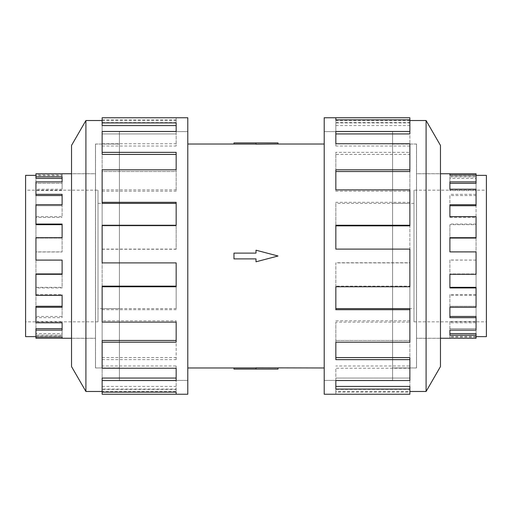 <?xml version="1.0" encoding="UTF-8"?>
<svg xmlns="http://www.w3.org/2000/svg" width="512" height="512" viewBox="0 0 512 512"><rect width="100%" height="100%" fill="white"/><g stroke="black" fill="none" stroke-linecap="round" stroke-linejoin="round"><path stroke-width="0.38" stroke-dasharray="2.56 1.92" d="M392.595 380.384L324.211 380.384L324.211 131.616L392.595 131.616L392.595 380.384L392.595 131.616M119.405 380.384L187.789 380.384L187.789 131.616L119.405 131.616L119.405 380.384L119.405 131.616M187.789 144.026L187.789 367.974L187.789 144.026M256 367.936L256 369.094L233.971 369.094L233.971 367.936L256 367.936L256 369.094L256 367.827L278.029 367.974M324.211 367.974L324.211 144.026L324.211 367.974M278.029 142.906L256 142.906L256 144.173L278.029 144.026M256 142.906L233.971 142.906L233.971 144.064L256 144.064L256 142.906L256 144.064M256 253.101L256 250.202L278.029 256L256 261.798L256 258.899L233.971 258.899L233.971 253.101L256 253.101L233.971 253.101L233.971 258.899L256 258.899L256 261.798L278.029 256L256 250.202L256 253.101L233.971 253.101L233.971 258.899L256 258.899L256 261.798L278.029 256L256 250.202L256 253.101M119.405 144.058L95.507 144.058L95.507 367.942L119.405 367.942L119.405 144.058L119.405 367.942M98.01 203.334L119.405 203.334L119.405 308.666L98.01 308.666L98.01 203.334L98.01 308.666M98.01 321.83L25.6 321.83L25.6 190.17L98.01 190.17L98.01 321.83L98.01 190.17M25.6 175.36L25.6 336.64M35.942 173.747L35.942 175.36L62.112 175.36L62.112 176.582L62.112 173.747L62.112 175.36M35.942 338.253L35.942 335.181L62.112 335.181L62.112 330.106L35.942 330.106L35.942 317.67L62.112 317.67L62.112 307.283L35.942 307.283L35.942 287.949L62.112 287.949L62.112 274.304L35.942 274.304L35.942 251.898L62.112 251.898L62.112 237.696L35.942 237.696L35.942 216.659L62.112 216.659L62.112 204.717L35.942 204.717L35.942 189.216L62.112 189.216L62.112 181.894L35.942 181.894L35.942 183.347L62.112 183.347L35.942 183.347L35.942 176.582L62.112 176.582M62.112 181.894L62.112 189.216M35.942 224.678L35.942 204.717L35.942 205.722L62.112 205.722L35.942 205.722L35.942 190.528L62.112 190.528M62.112 204.717L62.112 216.659M35.942 260.102L35.942 237.696L35.942 238.054L62.112 238.054L35.942 238.054L35.942 217.434L62.112 217.434M62.112 237.696L62.112 251.898M35.942 330.106L35.942 337.005L35.942 333.626L62.112 333.626L62.112 328.653L35.942 328.653L35.942 316.461L62.112 316.461L62.112 306.278L35.942 306.278L35.942 287.322L62.112 287.322L62.112 273.946L35.942 273.946L35.942 251.981L62.112 251.981M95.507 173.747L95.507 338.253L95.507 173.747L71.539 173.747M71.539 338.253L95.507 338.253M35.942 195.539L35.942 174.995L62.112 174.995M392.595 144.058L416.493 144.058L416.493 367.942L392.595 367.942L392.595 144.058L392.595 367.942M413.99 203.334L392.595 203.334L392.595 308.666L413.99 308.666L413.99 203.334L413.99 308.666M413.99 321.83L486.4 321.83L486.4 190.17L413.99 190.17L413.99 321.83L413.99 190.17M476.058 173.747L476.058 176.819L449.888 176.819L449.888 181.894L476.058 181.894L476.058 183.347L476.058 174.995L476.058 175.36L449.888 175.36L449.888 176.582L449.888 175.36M476.058 176.582L449.888 176.582M449.888 189.216L449.888 190.528L449.888 189.216M476.058 181.894L476.058 195.539L449.888 195.539L449.888 204.717L476.058 204.717L476.058 205.722L476.058 190.528L449.888 190.528M449.888 216.659L449.888 217.434L449.888 216.659M476.058 204.717L476.058 224.678L449.888 224.678L449.888 237.696L476.058 237.696L476.058 238.054L476.058 217.434L449.888 217.434M476.058 237.696L476.058 260.102L449.888 260.019L449.888 274.304L476.058 274.304L476.058 295.341L476.058 273.946L476.058 274.304L476.058 273.946L449.888 273.946L476.058 273.946L476.058 251.981L449.888 251.981M476.058 294.566L449.888 294.566L449.888 307.283L476.058 307.283L476.058 322.784L476.058 306.278L476.058 307.283L476.058 306.278L449.888 306.278L476.058 306.278L476.058 287.322M476.058 321.472L449.888 321.472L449.888 330.106L476.058 330.106L476.058 337.005L476.058 328.653L476.058 330.106L476.058 328.653L449.888 328.653L476.058 328.653L476.058 316.461M476.058 338.253L476.058 333.626M416.493 173.747L416.493 338.253L416.493 173.747L440.461 173.747M440.461 338.253L416.493 338.253M95.469 144.026L95.469 367.974L95.469 144.026L119.405 144.026L119.405 367.974L95.469 367.974M71.539 173.715L71.539 338.285L71.539 173.715L95.469 173.715L95.469 338.285L71.539 338.285M119.405 131.584L187.789 131.584L187.789 380.416L119.405 380.416L119.405 131.584L119.405 380.416M102.131 380.55L102.131 357.574L102.131 378.061L176.166 378.061L176.166 380.55L102.131 380.55L102.131 378.061L102.131 392.141L102.131 391.475L176.166 391.475L176.166 389.414L176.166 391.475M102.131 389.414L176.166 389.414M176.166 368.243L176.166 365.997L176.166 368.243M102.131 342.189L102.131 308.621L102.131 340.467L176.166 340.467L176.166 342.189L102.131 342.189L102.131 340.467L102.131 365.997L176.166 365.997M176.166 322.112L176.166 320.794L176.166 322.112M102.131 286.758L102.131 249.107L102.131 286.144L176.166 286.144L176.166 286.758L102.131 286.758L102.131 286.144L102.131 320.794L176.166 320.794M102.131 249.248L176.166 249.248L176.166 225.242L176.166 225.856L102.131 225.856L102.131 189.888L102.131 225.856L176.166 225.856L176.166 225.242L102.131 225.242L102.131 262.752L176.166 262.752M102.131 191.206L176.166 191.206L176.166 169.811L176.166 171.533L102.131 171.533L102.131 143.757L102.131 171.533L176.166 171.533L176.166 169.811L102.131 169.811L102.131 203.379M102.131 146.003L176.166 146.003L176.166 131.45L176.166 133.939L102.131 133.939L102.131 119.859L102.131 133.939L176.166 133.939L176.166 131.45L102.131 131.45L102.131 154.426M102.131 117.76L102.131 125.587M416.531 144.026L416.531 367.974L416.531 144.026L392.595 144.026L392.595 367.974L416.531 367.974M440.461 173.715L440.461 338.285L440.461 173.715L416.531 173.715L416.531 338.285L440.461 338.285M426.093 391.475L426.093 120.525M440.461 366.592L440.461 145.408M324.211 394.24L324.211 117.76M409.869 117.76L409.869 122.925L335.834 122.925L335.834 131.45L409.869 131.45L409.869 152.352L335.834 152.352L335.834 169.811L409.869 169.811L409.869 202.304L335.834 202.304L335.834 225.242L409.869 225.242L409.869 262.893L335.834 262.893L335.834 286.758L409.869 286.758L409.869 322.112L335.834 322.112L335.834 342.189L409.869 342.189L409.869 368.243L335.834 368.243L335.834 380.55L409.869 380.55L409.869 392.141L335.834 392.141L335.834 394.24L335.834 389.414L335.834 392.141M392.595 131.584L324.211 131.584L324.211 380.416L392.595 380.416L392.595 131.584L392.595 380.416M409.869 394.24L409.869 391.475L335.834 391.475M409.869 357.574L409.869 378.061L335.834 378.061L409.869 378.061L409.869 389.414L335.834 389.414M335.834 380.55L335.834 368.243M409.869 308.621L409.869 340.467L335.834 340.467L409.869 340.467L409.869 365.997L335.834 365.997M335.834 342.189L335.834 322.112M409.869 249.107L409.869 286.144L335.834 286.144L409.869 286.144L409.869 320.794L335.834 320.794M335.834 286.758L335.834 262.893M409.869 225.242L409.869 262.752L335.834 262.752M409.869 189.888L409.869 225.856L335.834 225.856L335.834 202.304M409.869 169.811L409.869 203.379L335.834 203.379M409.869 143.757L409.869 171.533L335.834 171.533L335.834 152.352M409.869 131.45L409.869 154.426L335.834 154.426M335.834 125.587L409.869 125.587L409.869 133.939L335.834 133.939L335.834 122.925M409.869 125.587L409.869 122.925M335.834 133.939L335.834 131.45L335.834 133.939M409.869 154.426L409.869 152.352M335.834 171.533L335.834 169.811L335.834 171.533M409.869 203.379L409.869 202.304M335.834 225.856L335.834 225.242L335.834 225.856M409.869 320.794L409.869 322.112M409.869 365.997L409.869 368.243M409.869 389.414L409.869 392.141M335.834 386.413L335.834 389.075M409.869 391.475L409.869 386.413M335.834 357.574L335.834 359.648M335.834 308.621L335.834 309.696M409.869 249.248L335.834 249.248M409.869 191.206L335.834 191.206L335.834 189.888L335.834 191.206M409.869 146.003L335.834 146.003L335.834 143.757L335.834 146.003M409.869 122.586L335.834 122.586L335.834 119.859L335.834 122.586M409.869 120.525L335.834 120.525M324.211 380.416L324.211 131.584M416.531 338.285L416.531 173.715M392.595 367.974L392.595 144.026M176.166 125.587L176.166 122.925M176.166 154.426L176.166 152.352M176.166 203.379L176.166 202.304M102.131 320.794L102.131 322.112M102.131 365.997L102.131 368.243M102.131 391.475L102.131 386.413L102.131 389.075L176.166 389.075L176.166 378.061L176.166 389.075M102.131 386.413L176.166 386.413M102.131 394.24L102.131 389.075M102.131 357.574L176.166 357.574L176.166 359.648L176.166 340.467L176.166 357.574M102.131 359.648L176.166 359.648M102.131 308.621L176.166 308.621L176.166 309.696L176.166 286.144L176.166 308.621M102.131 309.696L176.166 309.696M102.131 249.107L176.166 249.107M176.166 225.242L176.166 249.248M102.131 189.888L176.166 189.888M176.166 169.811L176.166 191.206M102.131 143.757L176.166 143.757M176.166 131.45L176.166 146.003M102.131 122.586L176.166 122.586L176.166 117.76L176.166 122.586M102.131 119.859L176.166 119.859M102.131 120.525L176.166 120.525M85.907 120.525L85.907 391.475M187.789 380.416L187.789 131.584M187.789 117.76L187.789 394.24M71.539 145.408L71.539 366.592M95.469 338.285L95.469 173.715M119.405 367.974L119.405 144.026M476.058 216.659L476.058 217.434M476.058 189.216L476.058 190.528M476.058 176.819L476.058 178.374L449.888 178.374L449.888 176.819M476.058 175.36L476.058 178.374M449.888 178.374L449.888 183.347L476.058 183.347L476.058 195.539M449.888 195.539L449.888 205.722L476.058 205.722L476.058 224.678M449.888 224.678L449.888 238.054L476.058 238.054L476.058 260.019M449.888 333.626L449.888 335.181M476.058 335.418L449.888 335.418L449.888 338.253L449.888 335.418M476.058 337.005L449.888 337.005M449.888 316.461L449.888 317.67M449.888 321.472L449.888 330.106M476.058 322.784L449.888 322.784M449.888 287.322L449.888 287.949M449.888 294.566L449.888 307.283M476.058 295.341L449.888 295.341M449.888 260.019L449.888 274.304M476.058 260.102L449.888 260.102M476.058 224.051L449.888 224.051M476.058 194.33L449.888 194.33M449.888 183.347L449.888 181.894L449.888 183.347M486.4 336.64L486.4 175.36M486.4 190.17L486.4 321.83M449.888 205.722L449.888 204.717L449.888 205.722M449.888 238.054L449.888 237.696L449.888 238.054M476.058 336.64L449.888 336.64M392.595 308.666L392.595 203.334M416.493 367.942L416.493 144.058M35.942 317.67L35.942 316.461M35.942 322.784L35.942 307.283M35.942 287.949L35.942 287.322M35.942 295.341L35.942 274.304M35.942 216.659L35.942 217.434M35.942 189.216L35.942 190.528M35.942 174.995L35.942 176.582M35.942 175.36L35.942 178.374M35.942 335.181L35.942 333.626M62.112 333.626L62.112 335.181M35.942 335.418L62.112 335.418L62.112 337.005L62.112 335.418M62.112 316.461L62.112 317.67M35.942 321.472L62.112 321.472L62.112 322.784L62.112 321.472M62.112 287.322L62.112 287.949M35.942 294.566L62.112 294.566L62.112 295.341L62.112 294.566M35.942 260.019L62.112 260.019M62.112 224.678L62.112 224.051M62.112 195.539L62.112 194.33M62.112 178.374L62.112 176.819M25.6 190.17L25.6 321.83M62.112 273.946L62.112 274.304L62.112 273.946M62.112 306.278L62.112 307.283L62.112 306.278M62.112 328.653L62.112 330.106L62.112 328.653M35.942 336.64L62.112 336.64M119.405 308.666L119.405 203.334M95.507 367.942L95.507 144.058M278.029 369.094L256 369.094M187.789 131.616L187.789 380.384M324.211 131.616L324.211 380.384"/><path stroke-width="0.77" d="M187.789 144.026L233.971 144.026M233.971 367.974L187.789 367.974M324.211 367.974L256 367.827L256 369.094L233.971 369.094L233.971 367.936L256 367.936M256 144.064L233.971 144.064L233.971 142.906L278.029 142.906L278.029 144.026L324.211 144.026M278.029 144.026L256 144.173L256 142.906M35.942 175.36L25.6 175.36L25.6 336.64L35.942 336.64M71.539 173.747L35.942 173.747L35.942 178.374L62.112 178.374L62.112 181.894L35.942 181.894L35.942 195.539L62.112 195.539L62.112 204.717L35.942 204.717L35.942 224.678L62.112 224.678L62.112 237.696L35.942 237.696L35.942 260.102L62.112 260.102L62.112 274.304L35.942 274.304L35.942 295.341L62.112 295.341L62.112 307.283L35.942 307.283L35.942 322.784L62.112 322.784L62.112 330.106L35.942 330.106L35.942 338.253L71.539 338.253M476.058 175.36L486.4 175.36L486.4 336.64L476.058 336.64M476.058 181.894L476.058 183.347L449.888 183.347L449.888 189.216L449.888 181.894L476.058 181.894L476.058 174.995L449.888 174.995L449.888 173.747L476.058 173.747L476.058 174.995M476.058 204.717L476.058 205.722L449.888 205.722L449.888 216.659L449.888 204.717L476.058 204.717L476.058 189.216L449.888 189.216M476.058 237.696L476.058 238.054L449.888 238.054L449.888 251.898L449.888 237.696L476.058 237.696L476.058 216.659L449.888 216.659M449.888 274.304L449.888 287.322L476.058 287.322L476.058 287.949L449.888 287.949L449.888 274.304L476.058 274.304L476.058 251.898L449.888 251.898M449.888 307.283L449.888 316.461L476.058 316.461L476.058 317.67L449.888 317.67L449.888 307.283L476.058 307.283L476.058 287.949M449.888 330.106L449.888 333.626L476.058 333.626L476.058 335.181L449.888 335.181L449.888 330.106L476.058 330.106L476.058 317.67M440.461 173.747L449.888 173.747L449.888 174.995M476.058 335.181L476.058 338.253L440.461 338.253M102.131 391.475L85.907 391.475L71.539 366.592L71.539 145.408L85.907 120.525L102.131 120.525M85.907 391.475L85.907 120.525M102.131 122.925L176.166 122.925L176.166 131.45L176.166 125.587L102.131 125.587L102.131 117.76L187.789 117.76L187.789 394.24L102.131 394.24L102.131 392.141L176.166 392.141L176.166 394.24L176.166 392.141M176.166 131.45L102.131 131.45L102.131 152.352L176.166 152.352L176.166 169.811L102.131 169.811L102.131 202.304L176.166 202.304L176.166 225.242L102.131 225.242L102.131 262.893L176.166 262.893L176.166 286.758L102.131 286.758L102.131 322.112L176.166 322.112L176.166 342.189L102.131 342.189L102.131 368.243L176.166 368.243L176.166 380.55L102.131 380.55L102.131 392.141M102.131 380.55L102.131 378.061L176.166 378.061L176.166 368.243M102.131 342.189L102.131 340.467L176.166 340.467L176.166 322.112M102.131 286.758L102.131 286.144L176.166 286.144L176.166 262.893M176.166 225.242L176.166 203.379L102.131 203.379L102.131 202.304M176.166 169.811L176.166 154.426L102.131 154.426L102.131 152.352M409.869 391.475L426.093 391.475L440.461 366.592L440.461 145.408L426.093 120.525L409.869 120.525M335.834 119.859L335.834 117.76L409.869 117.76L409.869 119.859L335.834 119.859L335.834 117.76L324.211 117.76L324.211 394.24L409.869 394.24L409.869 389.075L335.834 389.075L335.834 380.55L335.834 386.413L409.869 386.413L409.869 389.075M335.834 380.55L409.869 380.55L409.869 359.648L335.834 359.648L335.834 342.189L335.834 357.574L409.869 357.574L409.869 359.648M335.834 342.189L409.869 342.189L409.869 309.696L335.834 309.696L335.834 286.758L335.834 308.621L409.869 308.621L409.869 309.696M335.834 286.758L409.869 286.758L409.869 249.107L335.834 249.107L335.834 225.242L409.869 225.242L409.869 225.856L335.834 225.856L335.834 249.107M409.869 225.242L409.869 189.888L335.834 189.888L335.834 169.811L409.869 169.811L409.869 171.533L335.834 171.533L335.834 189.888M409.869 169.811L409.869 143.757L335.834 143.757L335.834 131.45L409.869 131.45L409.869 133.939L335.834 133.939L335.834 143.757M409.869 131.45L409.869 119.859M426.093 120.525L426.093 391.475M62.112 260.102L62.112 273.946L35.942 273.946L35.942 274.304M62.112 295.341L62.112 306.278L35.942 306.278L35.942 307.283M62.112 322.784L62.112 328.653L35.942 328.653L35.942 330.106M35.942 337.005L62.112 337.005L62.112 338.253L62.112 337.005M35.942 224.051L62.112 224.051L62.112 237.696M35.942 194.33L62.112 194.33L62.112 204.717M35.942 176.819L62.112 176.819L62.112 181.894M256 369.094L278.029 369.094L278.029 367.974M256 258.899L256 261.798L278.029 256L256 250.202L256 253.101L233.971 253.101L233.971 258.899L256 258.899"/></g></svg>
